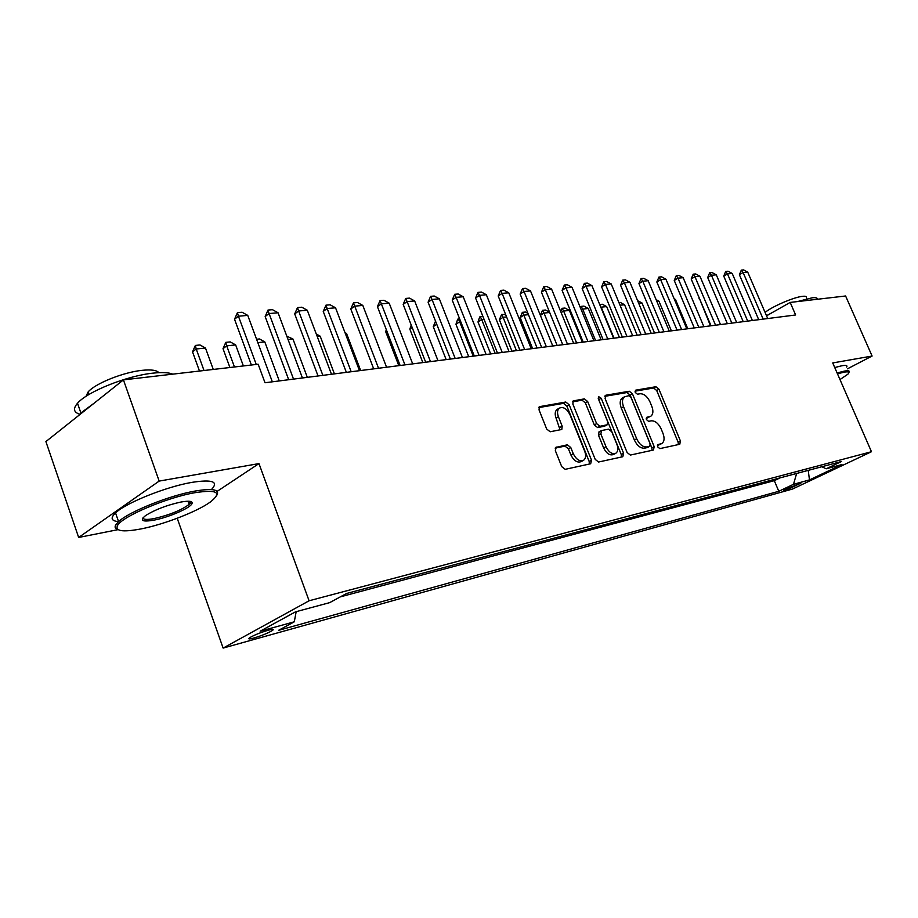 <?xml version="1.0" encoding="UTF-8"?>
<svg xmlns="http://www.w3.org/2000/svg" width="918" height="918" viewBox="0 0 918 918"><rect width="100%" height="100%" fill="white"/><g stroke="black" fill="none" stroke-linecap="round" stroke-linejoin="round"><path stroke-width="1.38" d="M657.655 446.859L659.835 448.627L679.779 444.266L680.422 440.973L658.975 389.255L655.922 386.719L635.738 390.15L635.233 392.411L637.413 394.212L640.064 393.753C644.011 393.673 647.316 396.404 650.001 401.946L651.791 406.284C653.524 410.989 653.191 414.305 650.816 416.233L646.628 417.357L646.41 419.549L648.59 421.339L651.229 420.823C655.154 420.662 658.458 423.37 661.155 428.935L662.957 433.307C664.735 438.196 664.368 441.604 661.832 443.532L657.908 444.599L657.655 446.859M253.907 638.021C261.974 635.577 268.171 633.041 272.508 630.436C274.23 629.082 272.795 629.014 268.205 630.218C260.15 632.651 253.919 635.187 249.512 637.826C247.757 639.203 249.226 639.272 253.907 638.021M556.285 447.043L555.333 450.646L561.724 466.631L565.201 469.327L590.664 463.751L591.525 460.193L569.137 404.723L565.763 402.027L539.371 406.685L539.038 409.91L546.692 429.05L550.169 431.77L561.816 429.44L562.183 426.147L558.408 416.761C557.008 412.836 557.306 409.967 559.303 408.143C563.262 406.456 566.808 408.636 569.952 414.684L584.72 451.277C586.212 455.5 585.822 458.518 583.55 460.331C579.66 461.731 576.217 459.516 573.245 453.676L570.766 447.502L567.335 444.817L555.516 447.468M217.141 491.359L258.979 463.59L159.17 481.089L123.425 379.88L45.9 441.581L78.661 537.455L118.043 529.652M258.979 463.59L309.091 600.774L871.469 451.725L792.555 489.03L223.131 648.085L309.091 600.774M847.452 368.829L872.1 356.046L832.729 362.943L871.469 451.725M872.1 356.046L845.604 295.986L790.18 302.424L766.553 315.826M123.425 379.88L258.165 364.228L265.015 382.749L795.631 314.977L790.18 302.424M627.109 452.494L630.345 455.076L653.467 450.015L654.178 446.641L632.445 393.822L629.3 391.24L605.891 395.21L605.088 398.538L627.109 452.494M622.817 456.716L598.559 462.029L595.22 459.39L572.866 404.081L573.176 400.914L584.364 398.871L587.669 401.533L596.631 423.634L599.936 426.273L607.268 424.759L607.613 421.546L598.318 398.745L598.525 396.553L601.175 398.251L623.597 453.251L622.817 456.716M800.886 483.155L783.467 490.143L787.977 489.271L800.886 483.155M296.181 611.663L294.288 621.807L278.533 630.345L778.797 491.291L793.496 484.314L796.64 473.459M294.288 621.807L260.173 631.205L295.493 611.847L329.688 602.633L346.556 593.487L841.599 461.467L826.177 468.788L841.955 464.542L809.469 479.907L793.496 484.314M340.337 596.861L774.299 480.665L780.105 477.865M159.17 481.089L78.661 537.455M177.208 518.257L223.131 648.085M774.299 480.665L778.797 491.291M821.828 466.746L826.177 468.788M808.23 470.36L809.469 479.907M657.437 445.391L661.58 443.658M650.403 416.451L646.18 418.206M678.356 444.576L678.115 442.189L656.703 390.529L653.65 388.004L634.992 391.183M652.078 450.325L651.849 447.881L630.161 395.119L627.017 392.537L604.824 396.324M649.646 446.332L650.151 443.968L631.045 397.517L628.83 395.704L624.481 396.805C622.175 398.791 621.865 402.095 623.563 406.731L636.679 438.747C639.433 444.45 642.818 447.181 646.834 446.94L649.646 446.332L647.718 447.364M622.771 397.769L622.186 398.102C619.88 400.087 619.57 403.392 621.256 408.017L623.563 406.731M647.316 447.571L644.505 448.179C640.489 448.42 637.103 445.7 634.361 440.009L621.256 408.017M572.614 401.809L582.058 400.202L584.364 398.871M607.085 424.862L604.48 426.239L597.607 427.57L594.313 424.931L585.363 402.864L582.058 400.202M621.475 457.015L621.256 454.513L598.249 398.55M605.995 446.676C608.864 452.322 612.145 454.513 615.852 453.251C618.055 451.53 618.411 448.581 616.919 444.404L611.778 431.793L608.519 429.176L601.657 430.519L600.831 433.962L605.995 446.676L603.654 447.961C606.523 453.595 609.804 455.776 613.499 454.513L615.53 453.423M599.041 431.908L598.502 435.258L600.831 433.962M603.654 447.961L598.502 435.258M583.137 460.561L581.197 461.616C577.296 463.016 573.865 460.802 570.893 454.972L568.414 448.81L564.995 446.125L555.138 448.11M557.731 409.061L556.985 409.497C554.977 411.31 554.679 414.179 556.078 418.103L558.408 416.761M560.072 429.899L556.078 418.103M589.367 464.038L589.172 461.467L566.831 406.066L563.457 403.369L538.809 407.581M699.482 298.545L710.498 325.856M699.275 298.052L699.034 298.809M763.168 319.131L743.11 272.52L739.392 274.734L741.319 270.11L743.626 269.915L747.711 272.118L767.723 318.546M758.716 319.694L739.392 274.734M747.711 272.118L743.11 272.52L741.319 270.11M839.981 379.559L847.865 374.211C849.976 372.042 848.68 371.365 843.975 372.192L837.48 373.821M837.101 372.949L844.285 371.124C848.404 370.402 849.976 370.815 849.001 372.364M797.455 301.574L812.212 297.788C815.827 297.398 817.594 297.88 817.525 299.245M765.084 312.418C772.084 306.52 794.185 297.03 802.63 296.319C805.706 295.998 806.956 296.548 806.36 297.948M834.737 367.544L841.932 365.743C846.063 365.031 847.635 365.467 846.671 367.051M766.507 315.723L774.402 311.374M140.993 528.929C164.207 524.408 197.324 511.533 210.383 501.974C222.477 492.381 217.256 489.305 194.719 492.725C166.961 497.522 122.874 516.157 117.699 525.222C114.67 531.166 122.438 532.394 140.993 528.929M117.929 529.571C114.968 528.665 114.348 526.932 116.047 524.385L118.571 521.642C129.002 511.682 169.394 495.525 194.983 491.073C212.838 488.101 220.102 489.512 216.786 495.307M154.029 520.139C142.072 522.147 139.306 520.586 145.744 515.457C155.199 509.593 166.915 505.118 180.892 502.043C189.647 500.528 193.296 501.171 191.839 503.948C189.315 508.457 168.189 517.5 154.029 520.139M143.013 517.775C143.174 519.657 146.926 519.921 154.27 518.555C169.646 514.964 181.271 510.236 189.142 504.384L190.324 501.389M79.774 414.236C73.624 412.331 72.866 408.671 77.514 403.254C87.176 391.665 127.028 375.76 152.916 373.156C162.05 372.157 168.671 372.478 172.791 374.142M85.982 396.369L88.094 391.997C94.956 383.586 123.402 372.18 142.152 370.333C151.195 369.403 156.76 370.184 158.837 372.662M115.542 512.91L118.571 521.642C111.181 520.965 110.171 518.062 115.542 512.91C125.915 502.823 166.273 486.689 191.885 482.375C212.253 479.242 218.851 481.548 211.679 489.294M191.38 501.721L188.649 502.984M79.132 415.131L80.864 412.939L94.026 403.266M687.789 328.759L675.464 299.486L674.5 299.589M675.464 299.486L674.156 298.775M671.379 330.847L658.952 301.196L656.852 301.414M658.952 301.196L656.106 299.647M637.608 300.679L641.98 302.951L638.698 303.284M654.523 333.004L641.98 302.951M747.711 321.105L727.481 273.874L723.74 276.111L725.702 271.418L728.066 271.223L732.208 273.461L752.393 320.508M743.236 321.679L723.74 276.111M732.208 273.461L727.481 273.874L725.702 271.418M731.853 323.125L711.439 275.262L707.686 277.534L709.671 272.772L712.104 272.577L716.292 274.838L736.649 322.516M727.354 323.698L707.686 277.534M716.292 274.838L711.439 275.262L709.671 272.772M715.558 325.213L694.96 276.685L691.185 278.992L693.205 274.172L695.706 273.954L699.952 276.261L720.492 324.582M711.037 325.787L691.185 278.992M699.952 276.261L694.96 276.685L693.205 274.172M698.816 327.347L678.035 278.154L674.248 280.483L676.302 275.595L678.861 275.377L683.164 277.706L703.888 326.705M694.272 327.933L674.248 280.483M683.164 277.706L678.035 278.154L676.302 275.595M618.927 302.573L620.327 302.435L624.573 304.753L620.029 305.212M637.207 335.219L624.573 304.753M681.615 329.539L660.65 279.657L656.84 282.01L658.929 277.064L661.568 276.834L665.917 279.198L686.825 328.874M677.048 330.124L656.84 282.01M665.917 279.198L660.65 279.657L658.929 277.064M619.432 337.491L606.672 306.601L601.21 307.163L613.993 338.18M599.833 304.845L600.877 307.369M599.695 304.512L602.38 304.248L606.672 306.601M663.932 331.8L642.772 281.206L638.951 283.593L641.074 278.567L643.782 278.338L648.188 280.736L669.291 331.123M659.331 332.385L638.951 283.593M648.188 280.736L642.772 281.206L641.074 278.567M601.152 339.821L588.289 308.494L582.678 309.079L595.564 340.532M580.291 307.473L581.128 306.394L582.678 309.079L581.301 309.94M581.128 306.394L583.94 306.107L588.289 308.494M645.744 334.129L624.389 282.801L620.557 285.211L622.702 280.116L625.491 279.887L629.955 282.319L651.252 333.418M641.12 334.714L620.557 285.211M629.955 282.319L624.389 282.801L622.702 280.116M582.356 342.219L569.389 310.445L563.618 311.041L576.619 342.953M560.623 311.317L562.091 308.322L563.618 311.041L561.15 312.613M562.091 308.322L564.983 308.035L569.389 310.445M627.017 336.516L605.478 284.431L601.623 286.886L603.815 281.711L606.683 281.47L611.204 283.937L632.697 335.793M622.381 337.113L601.623 286.886M611.204 283.937L605.478 284.431L603.815 281.711M549.675 312.487L544.018 313.072L557.134 345.443M540.369 315.322L542.515 310.307L544.018 313.072L540.392 315.39M542.515 310.307L545.487 310.009L549.572 312.246M528.458 314.679L523.845 315.149L537.076 348.002M520.15 317.548L522.365 312.338L523.845 315.149L520.15 317.548L532.624 348.576M522.365 312.338L525.429 312.028L527.953 313.417M506.587 316.939L503.087 317.295L516.421 350.642M499.381 319.716L501.63 314.438L503.087 317.295L499.381 319.716L511.969 351.215M501.63 314.438L505.657 314.599M484.027 319.269L481.698 319.51L495.158 353.361M477.991 321.954L479.666 317.008L480.286 316.607L481.698 319.51L477.991 321.954L490.682 353.935M480.286 316.607L482.868 316.343M460.744 321.667L459.677 321.782L473.24 356.161M455.959 324.261L457.669 319.246L458.289 318.833L459.677 321.782L455.959 324.261L468.754 356.735M458.289 318.833L459.574 318.695M436.75 324.272L433.25 326.647L446.159 359.615M433.25 326.647L435.534 321.185M412.171 327.496L409.83 329.092L422.854 362.599M411.23 325.075L409.83 329.092M386.765 330.87L385.675 331.627L398.802 365.662M386.34 329.734L385.675 331.627M360.659 370.539L346.534 333.464L345.363 333.59M346.534 333.464L344.984 332.614M334.427 373.89L320.187 336.183L317.215 336.493M320.187 336.183L316.274 334.014M286.806 336.183L292.957 339.006L288.057 339.511M307.323 377.344L292.957 339.006M607.75 338.983L586.005 286.118L582.15 288.596L584.376 283.352L587.325 283.1L591.915 285.613L613.591 338.237M603.08 339.58L582.15 288.596M591.915 285.613L586.005 286.118L584.376 283.352M587.91 341.507L565.97 287.85L562.091 290.363L564.352 285.039L567.393 284.787L572.04 287.334L593.923 340.739M583.217 342.116L562.091 290.363M572.04 287.334L565.97 287.85L564.352 285.039M567.462 344.124L545.326 289.64L541.436 292.188L543.731 286.783L546.864 286.519L551.58 289.101L573.658 343.332M562.757 344.72L541.436 292.188M551.58 289.101L545.326 289.64L543.731 286.783M546.382 346.82L524.052 291.488L520.15 294.058L522.491 288.573L525.716 288.309L530.501 290.926L552.774 345.994M541.666 347.417L520.15 294.058M530.501 290.926L524.052 291.488L522.491 288.573M524.66 349.586L502.112 293.381L498.199 295.998L500.585 290.432L503.913 290.145L508.767 292.808L531.247 348.748M519.909 350.194L498.199 295.998M508.767 292.808L502.112 293.381L500.585 290.432M502.238 352.455L479.483 295.344L475.57 297.994L477.991 292.337L481.422 292.05L486.345 294.747L509.031 351.583M497.476 353.063L475.57 297.994M486.345 294.747L479.483 295.344L477.991 292.337M479.093 355.415L456.131 297.363L452.207 300.048L454.674 294.299L458.22 294.001L463.211 296.755L486.115 354.509M474.308 356.023L452.207 300.048M463.211 296.755L456.131 297.363L454.674 294.299M455.19 358.468L432.011 299.452L428.086 302.183L430.611 296.33L434.271 296.032L439.332 298.82L462.442 357.538M450.394 359.076L428.086 302.183M439.332 298.82L432.011 299.452L430.611 296.33M430.485 361.623L407.11 301.609L403.174 304.374L405.745 298.43L409.52 298.12L414.661 300.955L437.978 360.659M425.677 362.231L403.174 304.374M414.661 300.955L407.11 301.609L405.745 298.43M404.953 364.882L381.36 303.835L377.424 306.646L380.041 300.599L383.954 300.278L389.175 303.158L412.698 363.895M400.133 365.49L377.424 306.646M389.175 303.158L381.36 303.835L380.041 300.599M378.537 368.256L354.727 306.142L350.791 308.987L353.464 302.848L357.504 302.504L362.817 305.442L386.558 367.234M373.706 368.875L350.791 308.987M362.817 305.442L354.727 306.142L353.464 302.848M351.192 371.744L327.175 308.528L323.239 311.42L325.97 305.166L330.147 304.81L335.54 307.805L359.489 370.688M346.361 372.364L323.239 311.42M335.54 307.805L327.175 308.528L325.97 305.166M256.57 339.247L259.484 338.949L264.797 341.909L257.82 342.632M279.279 380.936L264.797 341.909M243.373 365.938L235.651 344.916L226.7 345.845L234.457 366.982M223.017 348.656L225.782 342.357L226.7 345.845L223.017 348.656L229.913 367.51M225.782 342.357L230.257 341.909L235.651 344.916M213.263 369.438L205.471 348.037L196.211 348.989L204.014 370.516M192.528 351.846L195.362 345.432L196.211 348.989L192.528 351.846L199.481 371.044M195.362 345.432L199.998 344.973L205.471 348.037M322.872 375.359L298.637 310.995L294.712 313.933L297.501 307.576L301.827 307.209L307.3 310.25L331.478 374.269M318.041 375.978L294.712 313.933M307.3 310.25L298.637 310.995L297.501 307.576M293.519 379.111L269.077 313.554L265.164 316.538L267.999 310.066L272.497 309.687L278.062 312.774L302.435 377.975M288.688 379.731L265.164 316.538M278.062 312.774L269.077 313.554L267.999 310.066M256.237 364.446L238.428 316.205L234.526 319.246L237.429 312.648L242.088 312.246L247.745 315.402L272.336 381.819M251.394 365.008L234.526 319.246M247.745 315.402L238.428 316.205L237.429 312.648M787.437 488.009L787.977 489.271M784.477 489.478L784.775 490.166M658.435 445.173L660.765 443.945M647.236 418L649.542 416.738M653.65 388.004L655.922 386.719M656.703 390.529L658.975 389.255M678.115 442.189L680.422 440.973M605.157 395.635L605.891 395.21M627.017 392.537L629.3 391.24M630.161 395.119L632.445 393.822M651.849 447.881L654.178 446.641M634.361 440.009L636.679 438.747M644.505 448.179L646.834 446.94M572.947 401.143L573.75 400.673M585.363 402.864L587.669 401.533M594.313 424.931L596.631 423.634M597.607 427.57L599.936 426.273M604.48 426.239L606.798 424.954M598.88 399.571L601.175 398.251M621.256 454.513L623.597 453.251M564.995 446.125L567.335 444.817M568.414 448.81L570.766 447.502M570.893 454.972L573.245 453.676M559.854 427.49L562.183 426.147M539.141 406.915L540.014 406.399M563.457 403.369L565.763 402.027M566.831 406.066L569.137 404.723M589.172 461.467L591.525 460.193M272.13 629.381L272.508 630.436M647.557 447.479L649.887 446.24M622.186 398.102L624.481 396.805M598.869 431.999L601.198 430.703M556.985 409.497L559.303 408.143M189.142 504.384L188.018 501.217M88.966 394.499L88.094 391.997M77.514 403.254L80.864 412.939M190.233 503.144L191.839 503.948M117.699 525.222L116.047 524.385"/></g></svg>
